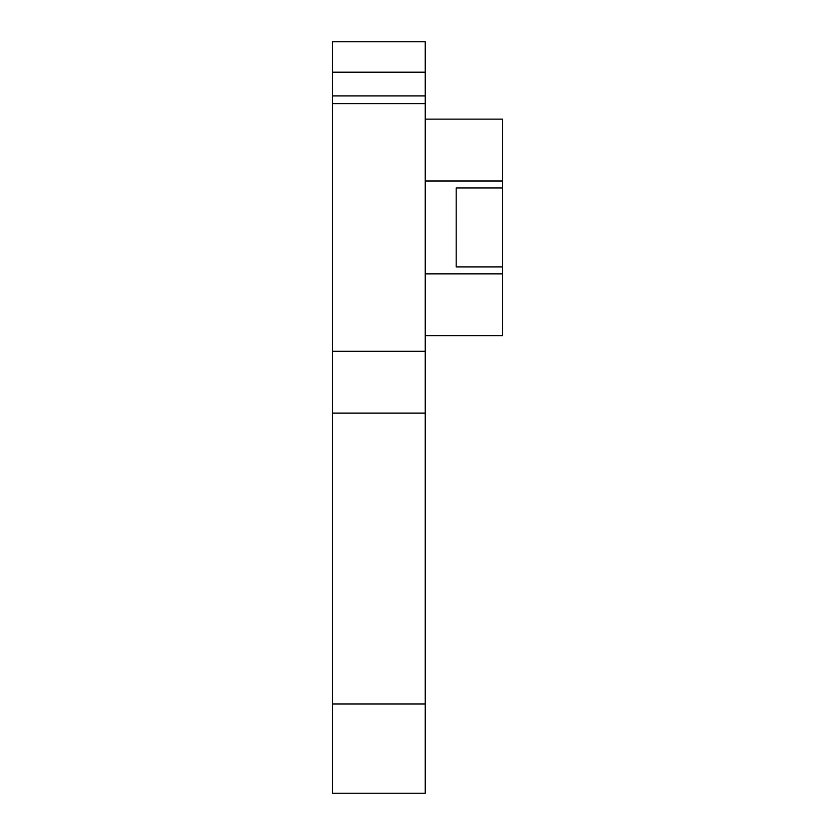 <?xml version="1.0" encoding="UTF-8"?>
<svg xmlns="http://www.w3.org/2000/svg" width="835" height="835" viewBox="0 0 835 835"><rect width="100%" height="100%" fill="white"/><g stroke="black" fill="none" stroke-linecap="round" stroke-linejoin="round"><path stroke-width="1.25" d="M332.393 703.999L332.393 793.25L425.234 793.25L425.234 413.127L332.393 413.127L332.393 703.999L425.234 703.999M425.234 95.9L425.234 41.75L332.393 41.75L332.393 95.9L425.234 95.9L425.234 351.232L332.393 351.232L332.393 413.127M332.393 351.232L332.393 95.9M425.234 351.232L425.234 413.127M502.607 187.979L502.607 266.897L456.181 266.897L456.181 187.979L502.607 187.979L502.607 119.123L425.234 119.123M425.234 335.753L502.607 335.753L502.607 266.897M502.607 181.018L425.234 181.018M502.607 273.859L425.234 273.859M425.234 103.644L332.393 103.644M332.393 72.196L425.234 72.196"/></g></svg>
